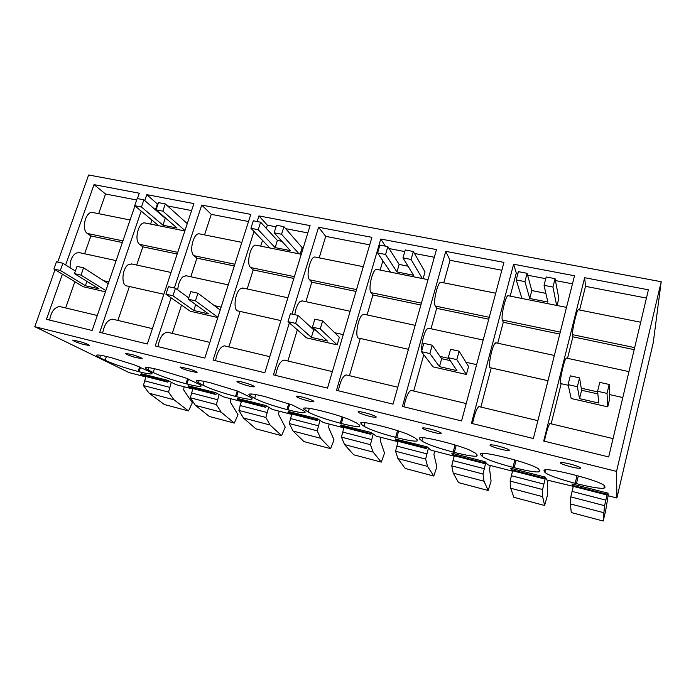 <?xml version="1.0" encoding="UTF-8"?>
<svg xmlns="http://www.w3.org/2000/svg" width="696" height="696" viewBox="0 0 696 696"><rect width="100%" height="100%" fill="white"/><g stroke="black" fill="none" stroke-linecap="round" stroke-linejoin="round"><path stroke-width="1.04" d="M70.174 267.795C69.8 261.043 71.749 256.128 76.012 253.074L79.44 252.657M49.633 320.09C51.165 311.556 54.593 307.058 59.917 306.588L60.909 306.823M74.855 281.706L65.659 307.954M122.922 240.877L87.357 233.465L90.871 235.953L84.625 253.779M87.357 233.465C81.049 229.68 85.617 211.053 92.507 212.463L93.116 212.584M65.65 264.967L94.012 184.631L105.548 194.01L98.658 213.698M134.946 205.859L92.142 330.496L46.467 319.316L62.405 274.163M122.348 242.539L90.871 235.953M136.677 200.004L105.548 194.01M137.451 198.577L139.287 193.218L94.012 184.631M55.019 269.7L34.8 326.694L616.543 471.392L661.2 281.723L88.627 174.983L57.716 262.105M584.649 277.704L648.402 289.797L608.687 456.941L543.707 441.038L584.649 277.704L585.519 286.352L579.603 310.016M513.622 264.228L574.505 275.773L533.38 438.506L471.427 423.342L513.622 264.228L516.284 273.032L510.185 296.113M289.353 322.848L273.45 374.883L327.503 388.116L371.916 237.345L318.577 227.235L325.719 236.37L319.194 257.859M292.024 314.096L318.577 227.235M380.79 239.032L436.47 249.594L393.022 404.15L336.507 390.317L380.79 239.032L385.314 246.123M445.736 251.352L402.427 406.455L461.57 420.932L503.939 262.392L445.736 251.352L450.025 260.287L443.77 282.811M257.163 221.537L258.947 215.917L310.085 225.617L264.837 372.769L213.08 360.102L253.996 231.49M174.357 287.987L201.744 205.068L250.804 214.377L204.833 358.083L155.225 345.938L171.112 297.836M144.777 200.587L146.804 194.645L193.914 203.589L147.317 344.007L99.737 332.357L141.184 211.088M34.8 326.694L129.125 372.612L145.812 376.901M141.175 373.691L167.31 380.242L175.914 384.636L192.749 388.968M188.503 385.845L215.577 392.614L223.399 396.842L241.347 401.462M237.527 398.434L265.585 405.429L272.554 409.483L291.685 414.398M288.327 411.493L317.428 418.714L323.475 422.576L343.859 427.814M341.005 425.047L371.203 432.494L376.258 436.14L397.99 441.725M395.659 439.132L427.022 446.797L431.015 450.216L454.166 456.176M452.409 453.801L451.687 453.122L485.016 461.665L487.853 464.832L512.517 471.175M511.342 469.156L510.647 468.234L545.299 477.117L546.882 480.005L572.799 486.226M572.651 485.825L571.964 483.946L608.026 493.186L608.252 495.787L616.882 498.005L616.543 471.392M236.553 396.676L235.544 396.424C221.337 392.631 210.479 388.89 202.971 385.201L198.464 382.756C196.385 381.617 195.785 380.903 196.646 380.608C198.36 380.207 203.084 380.973 210.81 382.896L237.597 391.074L250.43 397.294C252.161 398.312 252.596 398.947 251.726 399.208L251.7 399.208C249.699 399.565 244.644 398.721 236.553 396.676L238.232 391.309M383.426 426.605L379.833 425.691C369.802 423.212 363.469 422.176 360.832 422.603L361.041 424.099L363.973 426.222C369.472 429.493 380.033 433.216 395.641 437.375L396.772 437.662C405.855 439.959 412.25 441.116 415.938 441.142L416.991 441.046L417.165 439.768L414.816 437.767L407.682 434.226C400.774 431.529 392.692 428.988 383.426 426.605M482.137 456.324L480.51 454.479L481.127 453.409C484.625 453 492.403 454.279 504.452 457.246L508.358 458.238C518.381 460.822 526.611 463.414 533.04 466.033C536.433 467.451 538.356 468.538 538.808 469.304L539.765 471.009L538.895 471.871L536.52 471.932C531.483 471.601 524.036 470.192 514.179 467.695L512.961 467.381C496.274 462.944 485.999 459.256 482.137 456.324L482.928 453.313M475.037 456.237L476.673 456.141L477.23 455.071L475.542 453.218L469.069 449.799C462.388 447.137 454.227 444.57 444.596 442.09L440.855 441.142C429.858 438.428 422.855 437.279 419.819 437.706L419.584 438.985L421.889 440.977C426.605 444.083 437.027 447.789 453.157 452.087L454.331 452.391C463.788 454.775 470.696 456.063 475.037 456.237M428.997 431.068C434.843 432.834 438.845 433.651 441.02 433.53C441.96 433.086 439.898 432.033 434.843 430.363C428.936 428.579 424.917 427.762 422.785 427.901C421.889 428.353 423.96 429.415 428.997 431.068M321.248 410.858C312.069 408.587 306.336 407.656 304.056 408.065C303.143 408.317 303.378 408.891 304.761 409.787L308.258 412.023C314.488 415.451 325.163 419.183 340.283 423.212L341.362 423.49C350.097 425.7 356.013 426.744 359.11 426.631L359.702 426.552L359.432 425.065L356.465 422.933L348.74 419.27C341.632 416.539 333.619 414.033 324.701 411.736L321.248 410.858M264.95 396.607C256.537 394.519 251.343 393.675 249.359 394.075C248.463 394.354 248.881 394.997 250.612 396.015L254.632 398.364C261.531 401.923 272.301 405.664 286.952 409.57L287.996 409.84C296.4 411.962 301.864 412.902 304.396 412.667L304.657 412.615C305.544 412.38 305.292 411.815 303.891 410.91L292.085 404.898L264.95 396.607M576.445 483.624C590.095 487.035 599.23 488.592 603.85 488.279L604.928 487.609L604.763 486.078C602.753 483.511 592.792 479.848 574.879 475.081L570.807 474.054C557.557 470.792 548.927 469.365 544.898 469.757L543.985 470.618L544.881 472.306C547.813 475.046 557.914 478.709 575.174 483.302L576.445 483.624L578.306 475.977M133.841 355.073L125.367 353.237C125.132 353.846 127.925 355.099 133.754 357.005L142.193 358.832C142.48 358.249 139.696 356.996 133.841 355.073M306.719 398.312C301.429 396.711 297.975 395.989 296.348 396.146C295.713 396.668 298.088 397.816 303.465 399.582C308.693 401.166 312.139 401.888 313.8 401.74C314.479 401.235 312.121 400.096 306.719 398.312M244.566 384.81C249.533 386.315 252.744 386.993 254.197 386.845C254.745 386.306 252.239 385.132 246.68 383.296C241.66 381.773 238.441 381.095 237.014 381.251C236.51 381.808 239.032 382.991 244.566 384.81M186.937 383.983L185.963 383.74C172.182 380.051 161.246 376.319 153.172 372.517L148.213 369.976C145.786 368.723 144.977 367.932 145.803 367.618C147.3 367.236 151.597 367.932 158.705 369.707L185.153 377.763L198.917 384.166C200.883 385.245 201.553 385.932 200.909 386.245L200.779 386.289C199.056 386.645 194.436 385.88 186.937 383.983L188.52 379.068M188.042 370.629L197.046 372.551C197.464 371.995 194.81 370.777 189.103 368.897L180.064 366.966C179.698 367.54 182.361 368.767 188.042 370.629M566.039 465.45C572.625 467.425 577.349 468.373 580.212 468.286C581.386 467.921 579.638 466.955 574.957 465.407C568.293 463.414 563.551 462.457 560.741 462.553C559.61 462.944 561.367 463.91 566.039 465.45M495.987 447.876C502.181 449.738 506.523 450.617 509.011 450.512C510.081 450.103 508.176 449.094 503.304 447.485C497.031 445.597 492.681 444.718 490.228 444.84C489.21 445.257 491.124 446.275 495.987 447.876M111.482 357.744L108.524 356.996C101.973 355.36 98.049 354.725 96.753 355.09C95.97 355.43 96.979 356.282 99.763 357.657L105.139 360.276C113.735 364.182 124.732 367.923 138.113 371.499L139.052 371.734C145.986 373.491 150.206 374.196 151.702 373.848L151.919 373.735C152.32 373.369 151.432 372.63 149.266 371.516L134.632 364.948L111.482 357.744M81.562 343.92L89.506 345.651C89.662 345.042 86.739 343.754 80.753 341.797L72.776 340.048C72.68 340.683 75.603 341.971 81.562 343.92M364.887 414.99C370.411 416.66 374.117 417.426 376.014 417.287C376.823 416.817 374.613 415.712 369.385 413.99C363.799 412.302 360.076 411.527 358.214 411.684C357.448 412.171 359.675 413.276 364.887 414.99M661.2 281.723L653.248 342.728L616.882 498.005M544.376 441.203C546.595 431.146 548.448 425.256 549.936 423.542L550.144 423.594M561.185 383.679L551.145 423.829M568.24 385.271L560.68 383.566C558.958 384.801 562.977 364.356 565.474 359.258L566.44 358.083M634.656 347.626L572.538 334.672L572.895 336.82L567.527 358.318M572.538 334.672C571.747 331.592 576.888 309.433 578.315 309.764L578.446 309.79M646.436 298.071L585.519 286.352M472.523 423.612C474.628 413.772 476.751 408.1 478.9 406.586L479.24 406.664M491.211 367.932L480.866 407.056M542.61 379.503L490.384 367.74C487.792 368.741 491.306 348.679 494.578 343.876L495.961 342.824M560.271 332.105L502.39 320.038L503.278 322.257L497.736 343.215M502.39 320.038C500.668 316.828 505.731 295.182 508.08 295.696L508.289 295.739M572.469 283.837L555.443 280.566M545.76 278.696L527.638 275.216M517.946 273.345L516.284 273.032M275.599 375.405C277.426 366.174 280.218 361.059 283.985 360.067L284.655 360.224M297.331 329.834L287.874 360.989M294.773 314.705C295.652 308.65 297.383 304.3 299.959 301.655L302.386 300.916M356.526 289.606L309.598 279.818L311.808 282.185L305.883 301.681M309.598 279.818C305.553 276.303 310.39 256.067 315.044 257.033L315.453 257.111M369.715 244.835L325.719 236.37M338.334 390.76C340.248 381.338 342.841 376.049 346.121 374.892L346.686 375.031M360.258 338.456L349.427 375.683M408.439 349.305L358.875 338.152C354.777 338.735 357.396 319.386 362.024 315.123L364.13 314.288M421.419 303.143L371.107 292.651L372.917 294.974L367.105 314.931M371.107 292.651C367.766 289.223 372.682 268.543 376.632 269.369L376.98 269.439M382.87 260.782L380.164 270.074M434.321 257.259L414.451 253.44M404.776 251.578L389.09 248.559M501.833 270.248L450.025 260.287M403.915 406.812C405.916 397.19 408.291 391.709 411.023 390.386L411.484 390.491M423.786 354.708L413.694 391.022M421.846 350.375C420.941 345.407 423.995 332.462 426.831 329.182L428.597 328.242M489.262 317.298L435.313 306.04L436.679 308.319L430.998 328.764M435.313 306.04C432.747 302.716 437.732 281.567 440.916 282.245L441.203 282.298M215.516 360.702C217.265 351.654 220.24 346.704 224.451 345.851L225.208 346.034M240.085 311.416L228.871 346.913M280.88 320.595L238.232 310.999C232.882 311.243 234.735 292.564 240.485 288.753L243.191 288.1M294.391 276.651L250.612 267.516L253.187 269.926L247.176 288.97M250.612 267.516C245.923 263.923 250.699 244.113 255.98 245.201L256.45 245.296M258.947 215.917L267.342 225.139L266.307 228.401M262.531 240.364L260.704 246.149M307.832 232.925L285.656 228.662M276.034 226.809L267.342 225.139M157.931 346.599C159.601 337.734 162.742 332.94 167.362 332.227L168.206 332.427M181.525 305.118L172.26 333.401M177.75 289.901C178.219 283.611 180.107 279.096 183.431 276.382L186.398 275.807M234.848 264.228L194.001 255.71L196.916 258.146L190.817 276.764M194.001 255.71C188.729 252.039 193.427 232.647 199.291 233.847L199.813 233.952M201.744 205.068L211.271 214.351L204.537 234.9M248.515 221.519L211.271 214.351M102.686 333.079C104.278 324.38 107.576 319.734 112.561 319.151L113.474 319.368M129.404 286.508L117.902 320.421M163.83 294.251L127.159 286.004C120.773 285.952 121.974 267.899 128.647 264.497L131.857 264.001M177.741 252.317L139.626 244.366L142.854 246.836L136.677 265.046M139.626 244.366C133.815 240.642 138.443 221.632 144.846 222.946L145.412 223.059M146.804 194.645L157.383 203.98L155.408 209.8M151.928 220.084L150.562 224.095M191.6 210.566L167.553 205.938M158.001 204.102L157.383 203.98M634.178 349.644L572.895 336.82M559.775 334.08L503.278 322.257M355.987 291.433L311.808 282.185M420.889 305.013L372.917 294.974M488.749 319.212L436.679 308.319M293.842 278.426L253.187 269.926M234.291 265.968L196.916 258.146M177.175 254.014L142.854 246.836M607.251 492.986L606.747 494.952L607.06 492.942M607.504 493.055L604.563 505.679L570.79 496.883L573.278 486.347M608.2 495.23L605.607 511.082L603.154 521.017L604.563 505.679M606.747 494.952L572.721 486.208L572.904 484.19M606.755 494.186L572.573 485.417M605.833 500.137L572.051 491.402M603.589 512.656L570.389 503.93L570.79 496.883M570.389 503.93L571.268 512.552L603.154 521.017M544.89 477.004L544.307 478.909L544.376 476.873M545.49 477.456L542.593 489.532L510.125 481.075L512.621 470.766M548.065 480.31L547.317 483.824L547.291 495.796L544.611 505.479L542.645 496.639L542.593 489.532M544.307 478.909L511.603 470.505L511.551 468.46M544.037 478.091L511.195 469.661M543.837 484.103L511.369 475.707M542.645 496.639L510.707 488.244L510.125 481.075M510.707 488.244L513.892 497.318L544.611 505.479M484.929 461.639L484.277 463.484L483.755 462.614L484.129 461.439M485.825 462.57L482.998 474.011L451.765 465.868L454.27 455.776M490.28 465.459L489.575 468.913L491.08 481.058L488.192 490.497L484.007 481.232L482.998 474.011M484.277 463.484L452.818 455.402L452.174 454.505L452.557 453.34M483.755 462.614L452.174 454.505M484.233 468.686L452.983 460.604M484.007 481.232L453.253 473.149L451.765 465.868M453.253 473.149L458.568 482.632L488.192 490.497M427.205 446.954L426.526 448.65L425.778 447.728L426.17 446.58M428.449 448.024L425.656 459.073L395.58 451.234L398.095 441.342M434.591 451.138L433.939 454.54L436.87 466.851L433.791 476.055L427.544 466.39L425.656 459.073M426.526 448.65L396.241 440.864L395.371 439.924L395.78 438.793M425.778 447.728L395.371 439.924M426.865 453.853L396.781 446.066M427.544 466.39L397.912 458.603L395.58 451.234M397.912 458.603L405.211 468.469L433.791 476.055M371.62 432.799L370.925 434.356L369.959 433.408L370.376 432.286M373.213 433.947L370.429 444.683L341.449 437.131L343.972 427.431M380.912 437.34L380.294 440.681L384.549 453.139L381.286 462.118L373.134 452.095L370.429 444.683M370.925 434.356L341.753 426.865L340.675 425.891L341.11 424.786M369.959 433.408L340.675 425.891M371.62 439.559L342.632 432.059M373.134 452.095L344.572 444.587L341.449 437.131M344.572 444.587L353.699 454.793L381.286 462.118M318.072 419.131L317.359 420.593L316.184 419.601L316.637 418.514M319.986 420.349L317.211 430.824L289.266 423.542L291.789 414.024M329.112 424.021L328.538 427.318L334.019 439.889L330.6 448.659L320.673 438.306L317.211 430.824M317.359 420.593L289.231 413.372L287.961 412.354L288.422 411.275M316.184 419.601L287.961 412.354M318.385 425.787L290.432 418.557M320.673 438.306L293.112 431.068L289.266 423.542M293.112 431.068L303.943 441.586L330.6 448.659M266.455 405.933L265.707 407.325L264.358 406.299L264.819 405.229M268.656 407.221L265.889 417.452L238.928 410.431L241.46 401.096M279.113 411.171L278.565 414.416L285.203 427.092L281.628 435.661L270.048 425.004L265.889 417.452M265.707 407.325L238.58 400.357L237.136 399.313L237.614 398.26M264.358 406.299L237.136 399.313M267.046 412.51L240.076 405.533M270.048 425.004L243.443 418.009L238.928 410.431M243.443 418.009L255.867 428.823L281.628 435.661M216.647 393.197L215.882 394.519L214.359 393.457L214.838 392.422M219.136 394.536L216.36 404.55L190.339 397.773L192.862 388.612M230.811 398.747L230.298 401.949L237.997 414.72L234.282 423.09L221.18 412.163L216.36 404.55M215.882 394.519L189.704 387.794L188.085 386.715L188.581 385.688M214.359 393.457L188.085 386.715M217.509 399.695L191.47 392.962M221.18 412.163L195.48 405.403L190.339 397.773M195.48 405.403L209.365 416.478L234.282 423.09M168.571 380.886L167.779 382.165L166.1 381.077L166.596 380.06M171.312 382.287L168.545 392.092L143.402 385.54L145.925 376.545M184.118 386.75L183.648 389.899L192.34 402.749L188.494 410.936L173.965 399.756L168.545 392.092M167.779 382.165L142.497 375.666L140.731 374.561L141.236 373.561M166.1 381.077L140.731 374.561M169.667 387.324L144.516 380.816M173.965 399.756L149.127 393.223L143.402 385.54M149.127 393.223L164.386 404.541L188.494 410.936M597.603 391.274L599.761 382.374L609.183 384.47L607.034 393.397L597.603 391.274L598.717 403.027L579.542 398.651L577.358 386.724L568.101 384.636L571.181 398.495L607.738 406.864L607.034 393.397M609.183 384.47L609.748 398.469L607.738 406.864M577.358 386.724L579.542 377.893L570.294 375.84L568.101 384.636M579.542 377.893L581.595 390.265L597.855 393.936M579.542 398.651L581.595 390.265M448.267 357.692L450.573 349.27L459.125 351.167L456.828 359.623L448.267 357.692L456.976 370.646L439.472 366.644L429.893 353.559L421.48 351.671L433.008 366.844L466.398 374.491L456.828 359.623M459.125 351.167L468.538 366.522L466.398 374.491M429.893 353.559L432.207 345.199L423.803 343.337L421.48 351.671M432.207 345.199L441.655 358.684L450.242 360.624M439.472 366.644L441.655 358.684M312.417 327.146L314.827 319.151L322.622 320.882L320.23 328.904L312.417 327.146L327.398 341.031L311.373 337.369L295.652 323.379L287.987 321.656L306.51 337.865L337.125 344.877L320.23 328.904M322.622 320.882L339.361 337.29L337.125 344.877M295.652 323.379L298.071 315.436L290.406 313.731L287.987 321.656M298.071 315.436L313.644 329.8L315.801 330.278M311.373 337.369L313.644 329.8M188.303 299.236L190.791 291.633L197.934 293.216L195.446 300.846L188.303 299.236L208.495 313.87L193.758 310.494L172.956 295.783L165.926 294.208L190.269 311.243L217.796 317.541M195.446 300.846L217.883 317.28M197.934 293.216L220.197 310.033M172.956 295.783L175.453 288.222L168.423 286.665L165.926 294.208M175.453 288.222L188.738 297.905M193.758 310.494L195.68 304.578M74.463 273.641L77.012 266.385L83.572 267.838L81.032 275.12L74.463 273.641L98.997 288.84L85.391 285.734L60.361 270.466L53.897 269.013L83.085 286.691L105.435 291.807M81.032 275.12L105.844 290.615M83.572 267.838L108.237 283.655M60.361 270.466L62.91 263.253L56.454 261.818L53.897 269.013M62.91 263.253L75.377 271.048M85.391 285.734L86.913 281.358M555.086 278.678L552.937 287.065L544.046 285.334L546.203 276.973L555.086 278.678L558.845 298.436L557.052 305.5M527.124 273.319L518.398 271.64L516.215 279.923L524.949 281.619L529.726 298.471L531.788 290.563L527.124 273.319L524.949 281.619M545.873 293.347L531.788 290.563M556.643 305.422L552.937 287.065M544.046 285.334L547.865 302.099L529.726 298.471M521.939 298.471L516.215 279.923M413.337 251.491L411.066 259.46L402.967 257.877L405.246 249.942L413.337 251.491L425.012 271.953L423.116 278.678M387.855 246.61L379.894 245.079L377.597 252.944L385.558 254.492L396.964 271.945L399.13 264.419L387.855 246.61L385.558 254.492M408.03 266.176L399.13 264.419M422.307 278.513L411.066 259.46M402.967 257.877L413.572 275.268L396.964 271.945M390.517 272.145L377.597 252.944M283.925 226.67L281.558 234.248L274.146 232.812L276.521 225.252L283.925 226.67L302.186 247.645L300.211 254.066M260.6 222.198L253.318 220.806L250.925 228.288L258.216 229.706L275.137 247.611L277.382 240.425L260.6 222.198L258.216 229.706M281.897 241.321L277.382 240.425M299.071 253.831L281.558 234.248M274.146 232.812L290.406 250.656L275.137 247.611M269.839 247.976L250.925 228.288M143.881 199.813L137.182 198.525L134.728 205.677L141.427 206.982L162.942 225.2L165.256 218.326L143.881 199.813L141.427 206.982M166.04 218.483L165.256 218.326M187.259 223.633L165.309 203.919L158.505 202.614L156.061 209.827L177.028 228.01L162.942 225.2M165.309 203.919L162.864 211.149L156.061 209.827M184.971 230.541L162.864 211.149M158.644 225.713L134.728 205.677M237.258 390.943L235.544 396.424M204.189 381.373L202.971 385.201M199.16 380.573L198.464 382.756M398.625 430.998L396.772 437.662M397.52 430.641L395.641 437.375M364.974 422.69L363.973 426.222M361.502 422.507L361.041 424.099M480.771 453.505L480.51 454.479M516.058 460.317L514.179 467.695M514.849 459.978L512.961 467.381M456.211 445.336L454.331 452.391M455.053 444.988L453.157 452.087M422.794 437.662L421.889 440.977M305.309 407.952L304.761 409.787M343.18 417.235L341.362 423.49M342.119 416.878L340.283 423.212M309.355 408.334L308.258 412.023M251.239 393.988L250.612 396.015M289.745 404.019L287.996 409.84M288.727 403.654L286.952 409.57M255.797 394.58L254.632 398.364M577.036 475.638L575.174 483.302M545.534 469.687L544.881 472.306M544.133 470.009L543.985 470.618M187.589 378.694L185.963 383.74M154.434 368.689L153.172 372.517M148.97 367.679L148.213 369.976M140.54 367.262L139.052 371.734M139.644 366.888L138.113 371.499M106.427 356.483L105.139 360.276M100.572 355.273L99.763 357.657M108.846 281.88L103.643 280.705M116.145 260.6L78.709 252.5M97.292 315.505L59.917 306.588M130.091 219.988L92.507 212.463M251.969 398.416L251.726 399.208M417.304 439.898L416.991 441.046M539.313 470.2L538.895 471.871M477.012 454.836L476.673 456.141M441.16 433.016L441.02 433.53M304.926 411.71L304.657 412.615M604.485 485.582L603.85 488.279M200.996 385.61L200.779 386.289M580.36 467.651L580.212 468.286M509.159 449.938L509.011 450.512M151.902 373.256L151.702 373.848M376.144 416.834L376.014 417.287M613.045 438.602L549.936 423.542M622.798 397.546L609.592 394.571M597.664 391.892L581.256 388.194M628.958 371.62L566.292 358.048M640.685 322.248L578.315 309.764M537.895 420.662L478.9 406.586M554.364 355.473L495.717 342.771M566.518 307.397L508.08 295.696M547.987 380.712L542.802 379.546M363.277 266.69L315.044 257.033M350.149 311.26L301.89 300.811M343.259 334.637L334.689 332.705M313.2 327.868L311.025 327.381M332.366 371.612L283.985 360.067M397.781 387.22L346.121 374.892M415.181 325.337L363.712 314.192M428.023 279.661L376.632 269.369M495.7 293.216L440.916 282.245M483.181 340.057L428.257 328.173M476.612 364.643L465.911 362.242M448.729 358.37L440.072 356.422M466.216 403.558L411.023 390.386M269.787 356.674L224.451 345.851M287.892 297.784L242.634 287.987M301.272 254.275L255.98 245.201M209.853 342.371L167.362 332.227M221.119 307.145L214.368 305.631M228.245 284.873L185.78 275.677M241.843 242.373L199.291 233.847M152.407 328.66L112.561 319.151M171.051 272.484L131.179 263.854M184.831 230.95L144.846 222.946"/></g></svg>
